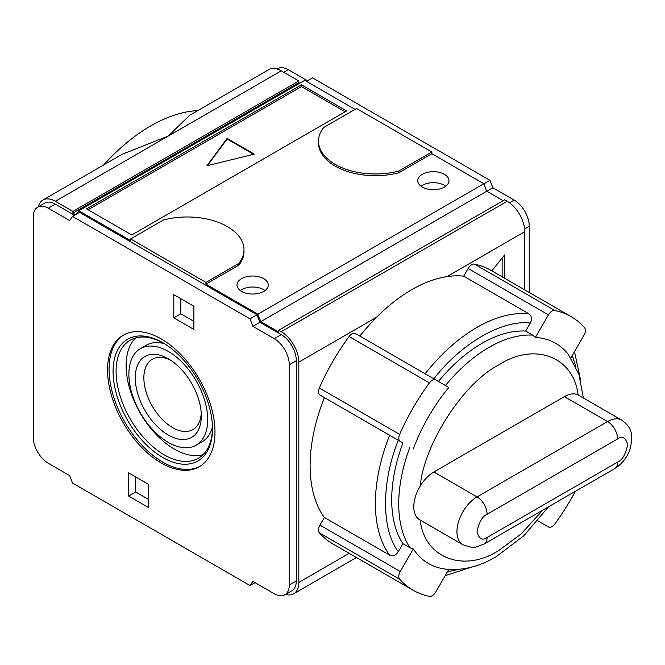 <?xml version="1.0" encoding="UTF-8"?>
<svg xmlns="http://www.w3.org/2000/svg" width="665" height="665" viewBox="0 0 665 665"><rect width="100%" height="100%" fill="white"/><g stroke="black" fill="none" stroke-linecap="round" stroke-linejoin="round"><path stroke-width="1" d="M554.801 310.488A157.971 91.205 -60 0 1 571.085 316.623L490.762 270.256A157.971 91.205 120 0 0 474.477 264.113L554.801 310.488A7.099 4.098 120 0 0 551.983 311.12A7.099 4.098 120 0 0 548.434 314.861L535.392 337.454A127.14 73.408 -60 0 1 568.218 354.246L578.824 374.054L583.38 397.986M535.392 337.454L532.723 335.127L525.691 331.07A127.796 73.782 120 0 0 482.058 343.29A127.796 73.782 120 0 0 438.426 381.452M124.047 334.761A75.968 43.857 -120 0 0 113.349 395.875A75.968 43.857 -120 0 0 162.775 462.125A75.968 43.857 -120 0 0 199.999 466.315M161.263 462.998A75.968 43.857 60 0 1 111.637 396.057A75.968 43.857 60 0 1 123.283 335.185A75.968 43.857 60 0 1 161.263 338.942A75.968 43.857 60 0 1 210.896 405.883A75.968 43.857 60 0 1 199.251 466.764A75.968 43.857 60 0 1 161.263 462.998M162.775 457.487A70.291 40.582 60 0 1 113.075 371.403A70.291 40.582 60 0 1 162.775 342.708L162.775 342.708A70.291 40.582 60 0 1 162.775 342.716A70.291 40.582 60 0 1 212.476 428.792A70.291 40.582 60 0 1 162.775 457.487M163.532 343.157A68.154 39.351 -120 0 0 130.199 340.206A68.154 39.351 -120 0 0 119.75 394.819A68.154 39.351 -120 0 0 164.28 454.885A68.154 39.351 -120 0 0 198.353 458.26A68.154 39.351 -120 0 0 212.468 427.919M197.829 110.598A159.741 92.227 120 0 0 150.722 125.909A159.741 92.227 120 0 0 103.615 164.995M55.336 201.271L168.295 136.051L189.575 115.361L268.826 69.609A24.846 14.347 -120 0 1 281.253 70.839L298.818 80.98L72.909 211.412L55.336 201.271A24.846 14.347 -120 0 0 42.917 200.04A24.846 14.347 -120 0 0 38.287 206.807M444.411 174.313A15.619 9.019 0 0 0 427.387 172.36A15.619 9.019 0 0 0 417.745 180.689A15.619 9.019 0 0 0 422.317 187.065A15.619 9.019 0 0 0 439.341 189.018A15.619 9.019 0 0 0 448.983 180.689A15.619 9.019 0 0 0 444.411 174.313M445.733 186.2A15.619 9.019 0 0 0 444.411 185.327A15.619 9.019 0 0 0 420.995 186.2M263.681 278.652A15.619 9.019 0 0 0 246.657 276.698A15.619 9.019 0 0 0 237.014 285.036A15.619 9.019 0 0 0 241.586 291.411A15.619 9.019 0 0 0 258.61 293.365A15.619 9.019 0 0 0 268.253 285.036A15.619 9.019 0 0 0 263.681 278.652M265.002 290.538A15.619 9.019 0 0 0 263.681 289.666A15.619 9.019 0 0 0 240.265 290.538M398.983 172.717L398.983 170.98A56.799 32.793 180 0 1 335.143 164.355A56.799 32.793 180 0 1 318.51 141.171L318.51 142.909A56.799 32.793 0 0 0 335.143 166.092A56.799 32.793 0 0 0 398.983 172.717L431.859 153.731L483.829 183.739L257.92 314.171L205.942 284.163L205.942 282.425L130.639 238.951L130.639 240.688L78.819 210.763L76.417 214.18M318.51 141.171A56.799 32.793 180 0 1 323.68 127.497L356.556 108.52L431.859 151.994L431.859 153.731M525.691 331.07L530.296 323.09C532.241 319.134 531.792 316.05 528.949 313.838L463.688 276.158A143.765 83.009 120 0 0 446.938 276.615A143.765 83.009 120 0 0 411.776 289.666A143.765 83.009 120 0 0 376.614 317.222A143.765 83.009 120 0 0 359.865 336.099M135.594 337.953A68.154 39.351 -120 0 0 131.279 393.622A68.154 39.351 -120 0 0 174.321 449.083A68.154 39.351 -120 0 0 203.008 454.719M319.333 388.019L399.657 434.395A157.971 91.205 -60 0 1 429.399 382.89A7.099 4.098 -60 0 1 432.217 380.264A7.099 4.098 -60 0 1 435.766 379.915L355.443 333.539A7.099 4.098 120 0 0 351.893 333.888A7.099 4.098 120 0 0 349.075 336.515A157.971 91.205 120 0 0 319.333 388.019A7.099 4.098 120 0 0 319.94 395.027L402.932 442.94A127.796 73.782 120 0 0 402.932 543.704L409.956 547.761L413.306 548.916L400.264 571.501L319.94 525.126A7.099 4.098 120 0 0 319.333 532.831A157.971 91.205 120 0 0 332.791 543.862L413.115 590.237A157.971 91.205 -60 0 1 399.657 579.207A7.099 4.098 -60 0 1 400.264 571.501M474.477 264.113A7.099 4.098 120 0 0 471.66 264.745A7.099 4.098 120 0 0 468.11 268.485L548.434 314.861M168.295 351.411A55.735 32.178 60 0 1 204.704 400.521A55.735 32.178 60 0 1 196.158 445.176A55.735 32.178 60 0 1 168.295 442.416A55.735 32.178 60 0 1 131.886 393.306A55.735 32.178 60 0 1 140.431 348.643A55.735 32.178 60 0 1 168.295 351.411M212.451 426.955A55.735 32.178 60 0 1 202.185 441.701L196.158 445.176M168.295 435.051A46.708 26.966 60 0 1 135.269 377.845A46.708 26.966 60 0 1 168.295 358.776L168.295 358.776A46.708 26.966 60 0 1 201.32 415.982A46.708 26.966 60 0 1 168.295 435.051M170.523 360.147A40.632 23.458 -120 0 0 152.277 359.25A40.632 23.458 -120 0 0 146.051 391.801A40.632 23.458 -120 0 0 172.592 427.603A40.632 23.458 -120 0 0 192.908 429.615A40.632 23.458 -120 0 0 201.246 413.372M148.719 507.636L128.636 496.04L128.636 472.848L148.719 484.444L148.719 507.636M193.897 306.266L193.897 329.449L173.814 317.853L173.814 294.67L193.897 306.266M289.283 364.736A21.297 12.294 -120 0 0 274.221 338.651L252.883 326.332L249.99 318.868L72.543 216.416L69.65 220.539L48.312 208.228A21.297 12.294 -120 0 0 37.664 207.172A21.297 12.294 -120 0 0 33.25 216.923L33.25 437.204A21.297 12.294 -120 0 0 48.312 463.289L69.65 475.608L72.543 483.073L249.99 585.524L252.883 581.401L274.221 593.72A21.297 12.294 -120 0 0 284.869 594.768A21.297 12.294 -120 0 0 289.283 585.017L289.283 364.736L296.307 360.679A21.297 12.294 -120 0 0 281.253 334.595L274.221 338.651M128.636 496.04L135.66 491.984L135.66 476.913M148.719 499.515L135.66 491.984M193.897 321.336L180.847 313.797L173.814 317.853M180.847 313.797L180.847 298.726M252.883 326.332L259.915 322.276L281.253 334.595M296.307 360.679L296.307 580.961L289.283 585.017M284.869 594.768L291.902 590.711A21.297 12.294 -120 0 0 296.307 580.961M255.011 582.623L249.99 585.524M48.312 208.228L55.336 204.163A21.297 12.294 -120 0 0 44.688 203.108L37.664 207.172M55.336 204.163L74.555 215.261M249.99 318.868L257.014 314.803L79.576 212.359L72.543 216.416M257.014 314.803L259.915 322.276M285.501 594.41A24.846 14.347 -120 0 0 293.672 593.787A24.846 14.347 -120 0 0 298.818 582.415L298.818 362.134A24.846 14.347 -120 0 0 281.253 331.694L278.743 330.247L278.743 331.985L260.821 321.636L257.92 314.171M75.561 214.679L72.909 213.149L72.909 211.412M281.253 70.839L168.295 136.051L122.161 154.28L42.917 200.04M131.786 234.969L346.648 110.914L301.469 84.829L86.6 208.885L131.786 234.969M78.819 210.763L304.728 80.34L355.043 109.392M205.942 284.163L238.826 265.177A56.799 32.793 0 0 0 243.997 251.511L243.997 249.774A56.799 32.793 0 0 0 163.524 219.965L130.639 238.951M205.942 282.425L238.826 263.44A56.799 32.793 0 0 0 243.997 249.774M260.821 321.636L486.73 191.212L503.147 200.689M524.735 289.865L524.735 231.703A24.846 14.347 -120 0 0 507.162 201.271L504.652 199.816L278.743 330.247M319.94 525.126L324.37 517.461L389.632 555.142C392.957 556.505 395.858 555.35 398.318 551.684L402.932 543.704M398.318 551.684C381.294 529.573 381.294 482.058 398.318 440.28L324.37 397.579A143.765 83.009 120 0 0 324.37 517.461M324.37 397.579L400.264 441.402A7.099 4.098 120 0 1 399.657 434.395M299.707 83.241L298.818 82.726L298.818 80.98M486.73 191.212L483.829 183.739M298.818 82.726L72.909 213.149M301.469 84.829L301.469 86.566L345.143 111.787M88.104 209.749L301.469 86.566M238.826 263.44L238.826 265.177M398.983 170.98L431.859 151.994M463.688 276.158L468.11 268.485M501.743 276.59L504.652 278.078L504.652 254.886L491.809 270.863M448.792 569.439L435.766 592A7.099 4.098 120 0 1 429.399 596.372A157.971 91.205 -60 0 1 413.115 590.237M524.577 228.893L529.249 226.191L529.249 292.475M529.249 226.191A21.297 12.294 -120 0 0 514.186 200.107L509.515 202.808M486.83 191.271L492.856 187.788L514.186 200.107M483.871 183.839L489.955 180.323L492.856 187.788M306.49 81.354L312.517 77.872L489.955 180.323M283.764 72.285L288.278 69.684L307.496 80.773M288.278 69.684A21.297 12.294 -120 0 0 277.629 68.628L276.997 68.985M206.915 165.785L254.288 154.122L227.114 138.436L206.915 165.785M575.383 491.31A157.971 91.205 -60 0 1 554.801 523.97A7.099 4.098 -60 0 1 548.434 526.946L537.794 520.803M571.085 316.623A157.971 91.205 -60 0 1 584.543 327.654A7.099 4.098 -60 0 1 583.937 335.36L570.911 357.92M502.142 276.632L502.142 258.012M413.306 448.933A127.14 73.408 -60 0 1 448.808 387.446L435.766 379.915M548.475 506.838L523.937 535.633L496.19 556.738C478.534 567.037 461.227 571.102 444.262 568.941A127.14 73.408 -60 0 1 413.306 548.916M398.318 440.28L402.932 442.94M140.431 348.643L146.45 345.168A55.735 32.178 60 0 1 164.355 343.655M564.394 396.623L607.569 421.552A28.395 16.392 -60 0 1 621.767 420.139L578.592 395.218A28.395 16.392 120 0 0 578.101 394.952A28.395 16.392 120 0 0 564.394 396.623L433.863 471.984A28.395 16.392 120 0 0 420.155 486.14A28.395 16.392 120 0 0 419.665 519.764L462.84 544.693A28.395 16.392 -60 0 1 458.484 521.934A28.395 16.392 -60 0 1 477.038 496.905L433.863 471.984M253.581 154.297L227.114 139.018L207.43 165.66M227.114 139.018L227.114 138.436M458.925 569.34L447.42 571.809M532.723 335.127A127.796 73.782 120 0 0 489.091 347.346A127.796 73.782 120 0 0 445.459 385.509M420.155 486.14C424.353 443.198 463.862 382.466 499.132 364.736C534.394 341.744 573.903 356.856 578.101 394.952M542.798 510.113L521.235 533.895L499.132 550.238C463.862 573.238 424.353 558.118 420.155 520.03M425.126 373.772A143.765 83.009 -60 0 1 477.038 327.346A143.765 83.009 -60 0 1 528.949 313.838M446.938 276.615L524.735 231.703M507.162 201.271L281.253 331.694M298.818 362.134L376.614 317.222M349.192 553.33L298.818 582.415M399.657 579.207L319.333 532.831M389.632 555.142A143.765 83.009 -60 0 1 389.632 435.259M429.399 382.89L349.075 336.515M433.821 378.792C461.485 343.157 502.632 319.4 530.296 323.09M572.274 355.551L575.89 366.748M409.956 446.996A127.796 73.782 120 0 0 409.956 547.761M617.602 438.942A14.198 8.196 60 0 0 607.569 421.552L477.038 496.905A14.198 8.196 -120 0 1 487.079 514.294L617.602 438.942C622.357 435.542 625.699 437.47 627.644 444.735C625.699 454.245 622.357 460.047 617.602 462.125A14.198 8.196 60 0 1 614.668 468.626L617.818 466.514C626.048 459.748 629.073 452.3 630.071 449.058C632.174 440.039 632.349 434.079 630.595 431.186C630.021 427.828 627.078 424.145 621.767 420.139M462.84 544.693C470.064 547.337 474.453 548.093 476.015 546.962L484.137 543.987A14.198 8.196 -120 0 0 487.079 537.486C482.333 540.886 478.983 538.949 477.038 531.692C478.983 522.175 482.333 516.381 487.079 514.294M617.602 462.125L487.079 537.486M472.108 566.962L445.184 575.674M356.473 557.536L293.672 593.787M580.429 379.349L574.51 351.677M614.668 468.626L484.137 543.987"/></g></svg>
